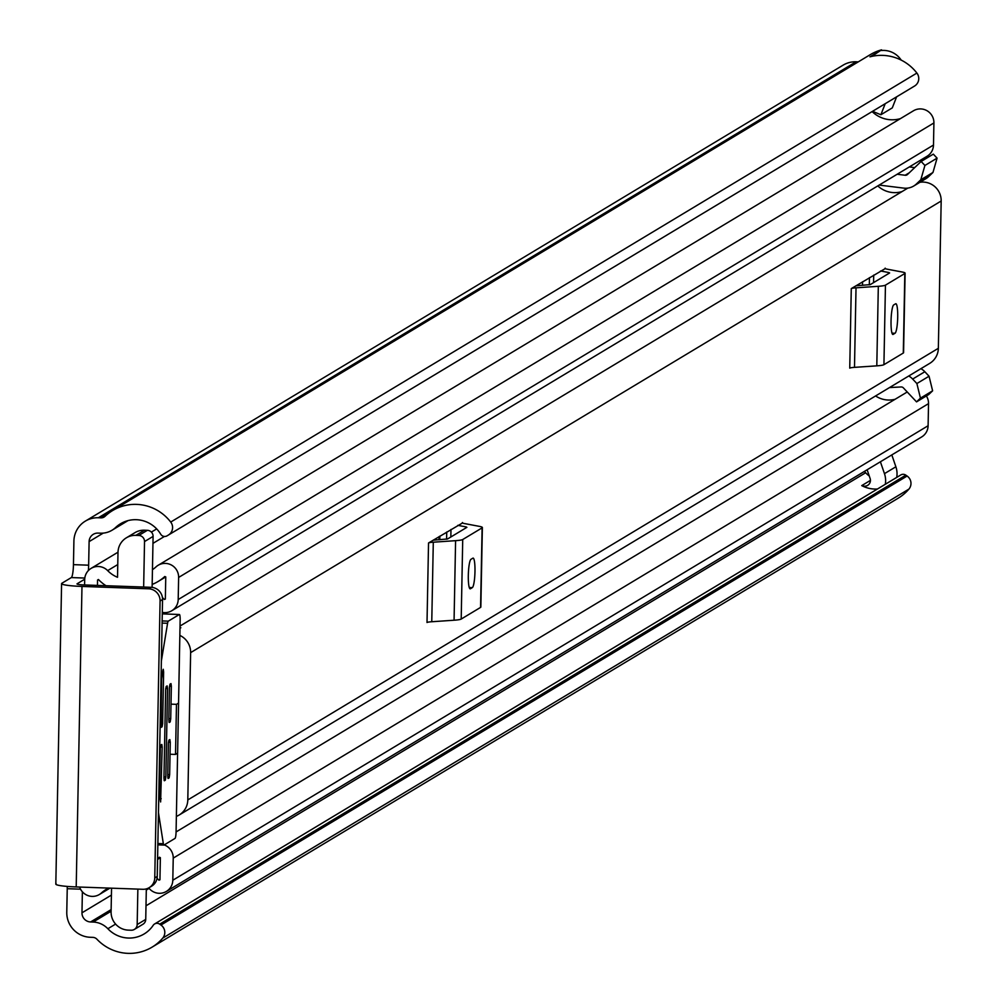 <?xml version="1.0" encoding="UTF-8"?>
<svg xmlns="http://www.w3.org/2000/svg" width="997" height="997" viewBox="0 0 997 997"><rect width="100%" height="100%" fill="white"/><g stroke="black" fill="none" stroke-linecap="round" stroke-linejoin="round"><path stroke-width="1.5" d="M84.807 578.048L71.323 577.575L61.914 583.245A24.289 2.455 1.1 0 0 61.59 583.619A24.289 2.455 1.1 0 0 81.978 586.435L148.615 588.803L151.083 587.308L84.446 584.952A8.886 0.897 1.1 0 1 76.993 583.918A8.886 0.897 1.1 0 1 77.105 583.781L84.708 579.207M71.323 577.575A11.852 1.869 92 0 0 73.454 564.651L73.903 541.084A24.289 23.853 59 0 1 98.342 517.767L100.909 517.867A5.92 5.82 -121 0 0 105.059 516.296A45.015 44.217 59 0 1 112.549 510.589A45.015 44.217 59 0 1 170.711 522.067L916.891 73.068A8.886 8.724 59 0 1 914.61 86.004L168.443 535.003A8.886 8.724 -121 0 0 170.711 522.067M80.545 889.174L67.235 888.701L66.774 912.267A24.289 23.853 59 0 0 90.278 937.28L92.846 937.367A5.92 5.82 -121 0 1 96.933 939.224A45.015 44.217 59 0 0 152.067 947.15L898.247 498.151A45.015 44.217 59 0 0 908.903 489.116L162.723 938.115A45.015 44.217 59 0 1 152.067 947.15M67.235 888.701A11.852 1.869 92 0 0 67.235 886.42M439.652 539.713L439.727 536.236M162.723 938.115A8.886 8.724 -121 0 0 160.953 925.042L159.682 924.157A4.736 4.649 -121 0 0 153.189 925.316L153.089 925.465A29.611 29.087 59 0 1 107.863 928.743A21.323 20.949 -121 0 0 93.145 922.051L90.577 921.963A8.886 8.724 59 0 1 81.978 912.816L82.377 891.804M73.454 564.651L88.646 565.187L89.107 541.62A8.886 8.724 59 0 1 98.042 533.096L100.61 533.183A21.323 20.949 -121 0 0 115.565 527.538A29.611 29.087 59 0 1 160.604 534.018L160.691 534.168A4.736 4.649 -121 0 0 167.135 535.8L168.443 535.003M88.646 565.187A11.852 1.869 -88 0 1 88.347 570.596M864.299 471.469A21.323 20.949 59 0 1 865.633 472.765A29.611 29.087 -121 0 0 869.284 476.03M891.817 454.919L895.879 466.783A21.323 20.949 59 0 1 896.727 477.401M880.401 461.785L884.464 473.65A21.323 20.949 59 0 1 885.311 484.268M861.919 485.713L861.919 485.502A5.92 5.82 -121 0 0 870.107 478.448L867.128 469.761M858.267 61.864L856.111 61.789A24.289 23.853 -121 0 0 843.126 65.141L85.356 521.119M871.727 56.405L881.56 49.85A45.015 44.217 -121 0 0 870.331 54.611L112.549 510.589M881.547 50.486A21.323 20.949 59 0 1 901.188 60.094M896.615 96.846L892.303 107.875L880.887 114.742L872.537 111.328M870.431 480.38L861.732 485.614A29.611 29.087 59 0 0 877.472 488.991M881.56 49.85L869.957 56.829A45.015 44.217 59 0 1 916.891 73.068M160.953 925.042L907.12 476.043A8.886 8.724 59 0 1 908.903 489.116M907.12 476.043L905.849 475.158L159.682 924.157M913.302 86.801A4.736 4.649 59 0 1 913.277 86.814L167.11 535.813L914.61 86.004M151.083 587.308A11.852 11.64 59 0 1 162.548 599.509L160.081 600.992L154.759 877.921A11.852 11.64 -121 0 1 142.845 889.287L76.208 886.931A24.289 2.455 -178.9 0 1 55.82 884.115A24.289 2.455 -178.9 0 1 56.144 883.728M160.081 600.992A11.852 11.64 -121 0 0 148.615 588.803M154.759 877.921L157.239 876.425L162.548 599.509M157.239 876.425A11.852 11.64 59 0 1 151.656 886.171L149.176 887.654M154.622 923.957L900.789 474.958A4.736 4.649 59 0 1 905.849 475.158M885.199 103.713L880.887 114.742M919.87 182.314A18.357 18.033 59 0 1 941.18 201.008L938.351 348.302A18.357 18.033 59 0 1 929.69 363.394L179.148 815.023A18.357 18.033 59 0 1 176.369 816.381M179.846 635.401A18.357 18.033 59 0 1 190.626 652.636L187.797 799.93A18.357 18.033 59 0 1 179.148 815.023M903.307 352.352A21.323 2.156 -178.9 0 1 903.569 352.701A21.323 2.156 -178.9 0 1 903.294 353.038L883.928 364.69A21.323 2.156 -178.9 0 1 876.799 365.849L854.491 367.357A14.22 1.433 1.1 0 0 849.743 368.13L851.276 288.594L885.211 268.617M480.579 606.724A21.323 2.156 -178.9 0 1 480.841 607.073A21.323 2.156 -178.9 0 1 480.566 607.41L461.2 619.062A21.323 2.156 -178.9 0 1 454.071 620.221L431.763 621.742A14.22 1.433 1.1 0 0 427.015 622.502L428.536 542.966L462.483 522.989M179.983 628.284L180.856 627.761A18.357 18.033 59 0 0 179.996 627.848M877.784 185.916A25.174 24.726 -121 0 0 902.111 191.536M880.55 270.972L888.863 272.542L888.85 273.427M888.863 272.542L889.623 272.954L870.256 284.619L855.949 285.778M893.698 304.932A14.805 2.343 92 0 0 891.056 320.349A14.805 2.343 92 0 0 892.901 334.469A14.805 2.343 92 0 0 893.138 334.394L895.044 333.247A14.805 2.343 92 0 0 897.686 317.844A14.805 2.343 92 0 0 895.842 303.724A14.805 2.343 92 0 0 895.605 303.798L893.698 304.932M851.276 288.594A14.22 1.433 -178.9 0 1 856.024 287.821L854.491 367.357M876.799 365.849L878.32 286.301L856.024 287.821M878.32 286.301A21.323 2.156 1.1 0 0 885.448 285.154L883.928 364.69M903.294 353.038L904.827 273.49L885.448 285.154M904.827 273.49A21.323 2.156 1.1 0 0 905.102 273.166A21.323 2.156 1.1 0 0 902.098 271.994L887.043 269.153A14.22 1.433 -178.9 0 1 885.037 268.38A14.22 1.433 -178.9 0 1 885.224 268.156M457.822 525.344L466.135 526.915L466.122 527.799M466.135 526.915L466.895 527.326L447.528 538.991L433.221 540.15M470.97 559.305A14.805 2.343 92 0 0 468.328 574.721A14.805 2.343 92 0 0 470.173 588.841A14.805 2.343 92 0 0 470.41 588.766L472.316 587.632A14.805 2.343 92 0 0 474.958 572.216A14.805 2.343 92 0 0 473.114 558.096A14.805 2.343 92 0 0 472.877 558.17L470.97 559.305M428.536 542.966A14.22 1.433 -178.9 0 1 433.296 542.194L431.763 621.742M454.071 620.221L455.592 540.673L433.296 542.194M455.592 540.673A21.323 2.156 1.1 0 0 462.72 539.527L461.2 619.062M480.566 607.41L482.099 527.874L462.72 539.527M482.099 527.874A21.323 2.156 1.1 0 0 482.374 527.538A21.323 2.156 1.1 0 0 479.37 526.366L464.315 523.525A14.22 1.433 -178.9 0 1 462.309 522.752A14.22 1.433 -178.9 0 1 462.496 522.528M862.492 285.329L862.555 281.79M439.016 539.751L439.066 536.623M872.126 111.577A29.025 28.514 -121 0 0 900.515 118.581M162.299 612.37A13.622 13.385 -121 0 0 178.201 599.546L178.625 577.437A13.622 13.385 -121 0 0 156.018 566.882A29.025 28.514 59 0 1 152.454 569.673L153.089 536.411L144.528 541.558A5.92 5.82 -121 0 0 138.795 535.464L135.879 535.364A17.772 17.46 -121 0 0 117.995 552.413L117.521 577.288A29.025 28.514 -121 0 1 107.664 570.62L117.758 564.551M162.424 597.552A37.612 36.951 59 0 1 164.331 599.471L165.34 599.097L165.764 576.976L164.779 576.515A42.061 41.313 59 0 1 158.211 581.438A42.061 41.313 59 0 1 152.167 584.429L152.454 569.673M148.603 887.978A29.025 28.514 59 0 1 149.837 889.174A13.622 13.385 -121 0 0 172.805 880.239L173.229 858.118A13.622 13.385 -121 0 0 164.206 844.908M108.735 888.078A29.025 28.514 -121 0 0 101.482 892.913A13.622 13.385 59 0 1 79.61 887.043M157.04 878.332A42.061 41.313 59 0 1 158.947 880.164L159.944 879.778L160.367 857.669L159.383 857.221A37.612 36.951 59 0 1 157.576 858.866M914.698 167.608L909.314 166.935M879.167 185.081L903.781 188.121A15.989 15.715 -121 0 0 916.405 183.971L920.792 179.784L924.917 165.465L921.141 161.452L933.317 154.136L937.08 158.137L932.968 172.456L928.581 176.643A15.989 15.715 59 0 1 925.877 178.7L913.713 186.028M897.15 174.263L905.151 175.248A2.966 2.904 -121 0 0 907.494 174.487L921.141 161.452M889.498 387.571L901.089 386.961A2.966 2.904 -121 0 1 903.394 387.895L916.53 401.878L928.706 394.55L932.619 390.812L920.443 398.139L916.53 401.878M97.457 585.413L97.556 580.017L98.553 579.631A42.061 41.313 -121 0 0 105.981 585.713M84.595 584.952L84.695 579.556A13.622 13.385 59 0 1 107.664 570.62M143.655 587.046L144.528 541.558M111.552 888.177L111.091 911.831A17.772 17.46 -121 0 0 128.289 930.126L131.218 930.226A5.92 5.82 -121 0 0 137.175 924.543L137.86 889.112M926.375 395.959A13.622 13.385 59 0 1 928.531 403.623L928.107 425.744A13.622 13.385 59 0 1 921.689 436.935L166.387 891.43M875.578 395.959A24.576 24.152 -121 0 0 895.107 399.274M158.149 565.287L913.451 110.792A13.622 13.385 59 0 1 933.915 122.943L933.491 145.051A13.622 13.385 59 0 1 927.073 156.255L171.771 610.75M920.916 368.678A15.989 15.715 59 0 1 924.83 371.731L929.054 376.218L932.619 390.812M920.443 398.139L916.879 383.546L912.654 379.059A15.989 15.715 -121 0 0 908.741 375.994M916.879 383.546L929.054 376.218M932.968 172.456L920.792 179.784M924.917 165.465L937.08 158.137M137.175 924.543L145.736 919.396L146.322 888.888M145.736 919.396A5.92 5.82 59 0 1 142.945 924.256L134.383 929.416M152.105 587.395L152.167 584.429M138.795 535.464L147.357 530.317L144.428 530.205A17.772 17.46 -121 0 0 134.931 532.66L126.37 537.807M147.357 530.317A5.92 5.82 59 0 1 153.089 536.411M171.01 704.156L176.481 704.343L175.522 754.43L170.051 754.243M175.522 754.43L177.616 753.171L178.575 703.084L176.481 704.343M162.187 747.114L161.826 744.447L160.816 745.033L160.293 748.261L159.408 793.961L160.617 801.962L162.187 747.114L160.355 747.052M177.591 753.196L176.07 831.947A5.92 0.935 -88 0 1 175.011 838.415L163.994 845.045A5.92 0.935 -88 0 1 163.894 845.07A5.92 0.935 -88 0 1 163.346 843.724L158.461 812.655M161.065 727.349L162.112 726.776L160.853 726.738M160.766 723.486L162.648 723.548L163.633 671.953L163.259 669.274L162.86 670.358L161.626 678.982L161.115 727.361M161.364 661.023L167.583 623.275A5.92 0.935 -88 0 1 168.294 621.143L179.31 614.513A5.92 0.935 -88 0 1 179.41 614.488A5.92 0.935 -88 0 1 180.145 619.835L178.55 703.084M167.77 774.594L169.652 774.657L170.275 742.254L169.851 739.587L168.904 740.16L168.368 743.401L167.758 775.803L168.119 778.47L169.116 777.884L167.857 777.847M168.854 718.613L170.724 718.687L171.347 686.272L170.986 683.606L169.976 684.191L169.453 687.419L168.829 719.834L169.191 722.501L170.2 721.915L168.929 721.865M163.969 776.875L165.851 776.95L167.546 688.566L167.122 685.911L166.175 686.484L165.639 689.712L163.944 778.096L164.318 780.763L165.315 780.177L164.056 780.14M162.648 723.548L162.112 726.776M169.652 774.657L169.116 777.884M170.724 718.687L170.2 721.915M165.851 776.95L165.315 780.177M81.978 912.816L111.415 895.094M89.107 541.62L103.239 533.108M884.464 473.65L895.879 466.783M115.565 527.538L126.121 521.194M107.863 928.743L115.602 924.082M145.998 905.799L865.633 472.765M93.145 922.051L111.103 911.246M146.297 890.072L149.064 888.402M90.577 921.963L111.141 909.588M100.909 517.867L108.91 513.044M98.342 517.767L856.111 61.789M76.208 886.931L81.978 586.435M439.864 536.149L439.789 539.701M190.626 652.636L941.18 201.008M187.797 799.93L938.351 348.302M162.287 613.479L163.77 612.582M873.559 282.625L873.708 275.085M895.044 333.247L891.991 333.148M450.831 536.997L450.98 529.457M472.316 587.632L469.263 587.52M152.952 543.365L164.443 536.461M101.482 892.913L109.471 888.103M909.301 172.755L905.151 175.248M178.625 577.437L933.915 122.943M178.201 599.546L933.491 145.051M172.805 880.239L928.107 425.744M173.229 858.118L928.531 403.623M97.556 580.017L98.404 579.506M164.331 599.471L165.34 598.861M158.947 880.164L159.956 879.566M912.654 379.059L924.83 371.731M928.581 176.643L916.405 183.971M135.879 535.364L144.428 530.205M163.894 845.07L157.838 844.858L163.795 845.032M163.346 843.724L157.862 843.524M162.1 623.075L167.583 623.275M168.294 621.143L162.137 620.932M179.41 614.488L162.274 613.878L179.31 614.513M159.944 798.672L161.202 798.709M163.633 671.953L162.611 671.916M170.275 742.254L168.431 742.192M171.347 686.272L169.515 686.21M167.546 688.566L165.701 688.503M112.013 530.242L127.977 520.633M61.59 583.619L55.82 884.115M180.033 626.041L907.806 188.109M869.459 277.64L869.322 284.83M903.569 352.701L905.102 273.166M446.731 532.012L446.594 539.203M480.841 607.073L482.374 527.538M91.113 568.365L118.007 552.188M151.37 532.099L156.679 528.909M99.351 894.508L109.969 888.128M176.07 831.947L907.233 391.983M158.211 581.438L165.764 576.902M157.563 859.426L160.367 857.732"/></g></svg>
